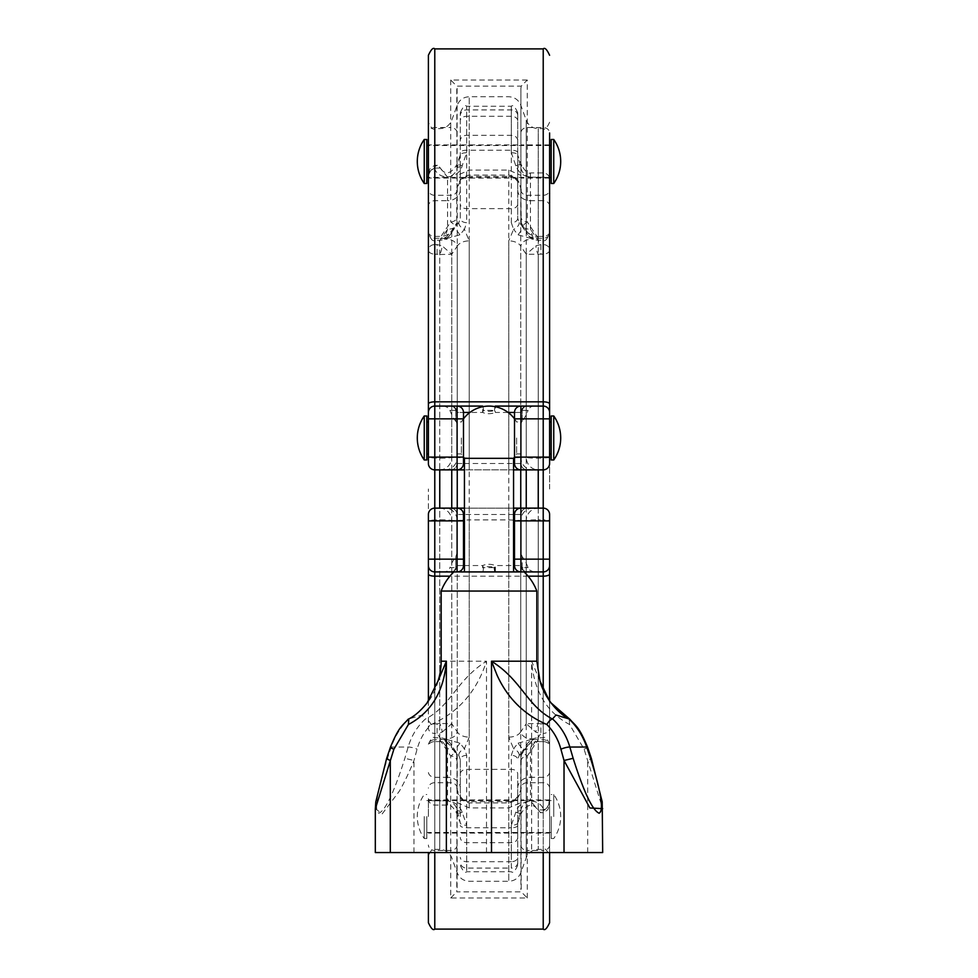 <?xml version="1.0" encoding="UTF-8"?>
<svg xmlns="http://www.w3.org/2000/svg" width="978" height="978" viewBox="0 0 978 978"><rect width="100%" height="100%" fill="white"/><g stroke="black" fill="none" stroke-linecap="round" stroke-linejoin="round"><path stroke-width="0.73" stroke-dasharray="4.89 3.67" d="M460.296 816.52L460.296 759.649L460.296 816.52M517.704 773.916L517.704 865.383L517.704 773.916A6.381 4.56 0 0 0 511.323 769.356L511.323 755.322L513.56 748.671L508.768 737.119L508.768 240.881L513.56 229.329L511.323 222.678A6.381 4.328 -0 0 0 517.704 218.351L517.704 112.617L517.704 218.351L519.196 222.581L533.523 239.182C526.384 239.023 522.13 241.358 520.761 246.187A12.751 8.068 -0 0 0 508.768 240.881M549.599 489L549.599 179.329L549.599 489M511.323 222.678L511.323 106.247L511.323 152.727L515.809 165.747C518.303 172.421 523.181 176.223 530.455 177.165L543.218 177.165A6.381 2.164 180 0 1 549.599 179.329A6.381 2.164 180 0 0 543.218 177.165L543.218 808.635C537.399 796.495 518.719 800.187 515.809 812.253L511.323 825.273A6.381 2.335 180 0 0 517.704 822.938L520.687 810.591C521.946 805.224 525.21 801.972 530.455 800.835L540.528 812.681L543.731 810.554C547.912 807.804 549.856 803.843 549.599 798.671C549.917 804.026 547.79 807.791 543.218 809.943L543.218 777.302L530.455 777.302L530.455 800.835M543.218 48.9L543.218 244.573A6.381 5.403 0 0 1 549.599 249.989A6.381 4.156 180 0 1 543.218 254.146L526.25 254.28L520.761 246.187L520.761 469.868M458.804 222.581A6.381 3.741 34.9 0 0 464.44 229.329L459.88 234.842L444.477 239.182L458.804 222.581L460.296 218.351L460.296 112.617L460.296 218.351A6.381 4.328 0 0 0 466.677 222.678L464.44 229.329L469.232 240.881A12.751 8.068 0 0 0 457.239 246.187C455.858 241.346 451.604 239.011 444.477 239.182L447.545 229.255L447.545 200.698L434.782 200.698A6.381 5.403 0 0 0 428.401 206.101L428.401 249.989A6.381 5.403 0 0 1 434.782 244.573L434.782 254.146A6.381 4.156 180 0 1 428.401 249.989M466.677 152.727A6.381 2.335 180 0 0 460.296 155.062L457.313 167.409C456.054 172.776 452.79 176.028 447.545 177.165L439.501 167.03L437.472 165.319L434.782 166.504L434.782 165.319C427.496 169.793 430.577 167.409 428.401 179.329C428.132 174.157 430.088 170.196 434.269 167.446L434.782 169.365C440.601 181.505 459.281 177.813 462.191 165.747L466.677 152.727L466.677 106.247L466.677 222.678M520.761 508.132L520.761 731.813L526.25 723.72L526.25 508.132M460.296 161.48L460.296 178.069L460.296 161.48M517.704 161.48L517.704 178.069L517.704 161.48M469.232 240.881L469.232 737.119L464.44 748.671L466.677 755.322L466.677 871.753L466.677 825.273L462.191 812.253C459.697 805.579 454.819 801.777 447.545 800.835C452.79 801.972 456.054 805.224 457.313 810.591L460.296 822.938A6.381 2.335 180 0 0 466.677 825.273M437.105 723.854L439.758 723.475A6.381 1.516 73.5 0 1 442.08 732.18L437.105 733.427L437.105 723.854L434.782 723.854A6.381 4.156 180 0 0 428.401 728.011L428.401 489L428.401 728.011A6.381 5.403 180 0 0 434.782 733.427L434.782 800.835A6.381 2.164 0 0 1 428.401 798.671A6.381 2.164 0 0 0 434.782 800.835L447.545 800.835L447.545 777.302L434.782 777.302A6.381 5.403 180 0 1 428.401 771.899M549.599 771.899A6.381 5.403 180 0 1 543.218 777.302L543.218 733.427A6.381 5.403 180 0 0 549.599 728.011A6.381 4.156 180 0 0 543.218 723.854L543.218 508.132L538.242 508.132L538.242 723.475L540.895 723.854L540.895 733.427L535.92 732.18L526.25 723.72L538.242 723.475A6.381 1.516 106.5 0 0 535.92 732.18M549.599 206.101A6.381 5.403 -0 0 0 543.218 200.698L543.218 177.165L530.455 177.165L530.455 200.698L543.218 200.698L543.218 244.573L540.895 244.573L540.895 254.146M437.105 254.146L437.105 244.573L442.08 245.82A6.381 1.516 106.5 0 1 439.758 254.524L434.782 254.146L434.782 469.868A6.381 6.381 0 0 1 428.401 463.486L428.401 132.971A6.381 5.428 180 0 1 434.782 127.543L434.782 48.9M517.704 816.52L517.704 833.097L517.704 816.52M457.239 469.868L457.239 246.187L451.75 254.28L442.08 245.82M451.75 508.132L451.75 723.72L457.239 731.813L457.239 508.132M517.704 189.879A12.751 10.819 0 0 0 530.455 200.698L530.455 229.255L533.523 239.182L518.12 234.842L513.56 229.329A6.381 3.741 -34.9 0 0 519.196 222.581M518.12 234.842A6.381 1.088 -51.3 0 1 524.208 227.874A12.751 10.819 0 0 0 530.455 229.255L540.895 244.573L535.92 245.82L526.25 254.28L526.25 469.868M520.895 88.35L520.895 175.429L508.768 170.074L469.232 170.074L457.105 175.429L457.239 187.348C458.596 180.478 462.594 176.395 469.232 175.074L508.768 175.074C515.406 176.382 519.404 180.478 520.761 187.348L521.274 223.057L521.983 226.101L527.264 221.92L527.264 80.025L521.274 86.04L520.895 88.35L520.895 221.541A6.381 4.438 0 0 0 521.274 223.057L526.25 230.502L526.25 120.233L526.25 457.484L520.761 457.472A12.751 11.993 -90 0 0 532.741 469.868L538.242 469.868L538.242 254.524A6.381 1.516 -106.5 0 1 535.92 245.82M508.768 737.119A12.751 8.068 0 0 0 520.761 731.813C522.142 736.654 526.396 738.989 533.523 738.818L530.455 748.745A12.751 10.819 0 0 0 524.208 750.126L519.196 755.419L517.704 759.649A6.381 4.328 -0 0 0 511.323 755.322M451.75 469.868L451.75 254.28L439.758 254.524L439.758 469.868L434.782 469.868L434.782 127.543L450.736 127.543L450.736 195.294L434.782 195.294A6.381 5.403 0 0 1 428.401 189.879M442.08 732.18L451.75 723.72L439.758 723.475L439.758 508.132L434.782 508.132A6.381 6.381 0 0 0 428.401 514.514L428.401 701.067M466.677 755.322A6.381 4.328 0 0 0 460.296 759.649L458.804 755.419L453.792 750.126A12.751 10.819 0 0 0 447.545 748.745L444.477 738.818C451.616 738.977 455.87 736.642 457.239 731.813A12.751 8.068 0 0 0 469.232 737.119M459.88 234.842A6.381 1.088 51.3 0 0 453.792 227.874A12.751 10.819 0 0 1 447.545 229.255L437.105 244.573L434.782 244.573L434.782 168.057C430.21 170.209 428.083 173.974 428.401 179.329M459.88 743.158A6.381 1.088 128.7 0 1 453.792 750.126L444.477 738.818L459.88 743.158L464.44 748.671A6.381 3.741 -34.9 0 0 458.804 755.419M530.455 177.165L530.455 172.947L530.455 177.165C525.21 176.028 521.946 172.776 520.687 167.409L517.704 155.062L521.665 165.465A6.381 2.078 156.6 0 1 520.687 167.409A12.751 1.809 0 0 1 517.704 166.248M518.12 743.158L533.523 738.818L524.208 750.126A6.381 1.088 51.3 0 1 518.12 743.158L513.56 748.671A6.381 3.741 34.9 0 1 519.196 755.419M434.782 166.504L434.269 167.446M543.731 810.554L543.218 808.635M511.323 152.727A6.381 2.335 180 0 1 517.704 155.062M515.809 165.747A6.381 2.078 156.6 0 1 521.665 165.465C525.406 171.553 528.328 174.047 530.455 172.947L543.218 172.947L543.218 177.165L543.218 172.947A6.381 6.381 0 0 1 549.599 179.329M460.296 166.248A12.751 1.809 0 0 1 457.313 167.409A6.381 2.078 -156.6 0 1 456.335 165.465L456.335 165.465A6.381 2.078 -156.6 0 1 462.191 165.747M515.809 812.253A6.381 2.078 -156.6 0 0 521.665 812.535L521.665 812.535A6.381 2.078 -156.6 0 0 520.687 810.591A12.751 1.809 0 0 0 517.704 811.752M460.296 811.752A12.751 1.809 0 0 0 457.313 810.591A6.381 2.078 156.6 0 0 456.335 812.535L456.335 812.535A6.381 2.078 156.6 0 0 462.191 812.253M551.189 816.52L551.189 838.525L551.189 816.52M426.811 816.52L426.811 838.525L426.811 816.52M424.256 816.52L424.256 838.525L424.256 816.52M553.744 816.52L553.744 794.515L553.744 816.52M551.189 139.475L551.189 183.485M426.811 139.475L426.811 183.485M424.256 139.475L424.256 183.485M553.744 139.475L553.744 183.485M426.811 161.48L426.811 145.526L426.811 161.48M527.264 469.868L520.895 469.868L520.895 463.486C521.298 467.337 523.426 469.464 527.264 469.868C523.426 469.464 521.298 467.337 520.895 463.486L520.895 412.459L514.514 412.459L514.514 463.486L520.895 463.486L520.895 412.459A6.381 3.545 0 0 1 522.166 410.332L522.166 421.396A41.455 41.455 0 0 0 528.083 410.332L522.166 410.332L528.083 410.332A6.381 6.381 0 0 1 534.098 406.078L527.264 406.078L534.098 406.078M482.998 406.652A6.381 0.905 90 0 1 483.474 410.332A14.89 14.89 0 0 0 494.526 410.332L483.474 410.332L482.619 412.459L469.868 412.459M469.232 170.074L469.232 176.346C463.658 176.541 459.587 180.71 457.007 188.84L456.763 86.15L521.237 86.15M527.264 80.025L450.736 80.025L456.763 86.15M602.68 852.559L375.32 852.559M441.164 591.054L536.836 591.054M438.095 680.749A63.778 63.778 0 0 1 438.046 680.92C434.44 696.226 424.684 708.928 408.767 718.989L421.983 715.028L425.454 718.928C417.215 726.471 411.445 735.835 408.156 747.033L404.855 758.305C394.158 792.119 385.491 810.432 378.853 813.231C373.999 810.432 376.872 792.119 387.496 758.305L391.298 747.033C395.149 735.835 401.066 726.471 409.048 718.928M375.32 808.647L382.215 813.855L399.244 791.324C403.498 784.16 410.137 770.407 413.975 760.481L417.093 749.209C419.709 739.576 424.403 731.336 431.151 724.515C458.462 712.363 476.909 691.263 486.494 661.214C456.225 680.297 451.323 705.468 425.626 718.989L425.454 718.928M457.105 571.922L453.914 571.922L457.105 571.922L457.105 514.514L457.105 565.541C456.702 569.392 454.574 571.507 450.736 571.922L443.902 571.922L450.736 571.922A6.381 6.381 0 0 0 457.105 565.541L463.486 565.541L463.486 514.514L457.105 514.514C456.702 510.663 454.574 508.536 450.736 508.132L457.105 508.132L457.105 514.514C456.702 510.663 454.574 508.536 450.736 508.132M461.384 437.973L461.384 453.914L461.384 437.973M513.56 458.327L464.44 458.327M553.744 415.968L553.744 459.978M551.189 415.968L551.189 459.978M549.599 437.973L549.599 453.914L549.599 437.973M428.401 437.973L428.401 453.914L428.401 437.973M426.811 415.968L426.811 459.978M424.256 415.968L424.256 459.978M520.895 437.973L520.895 453.914L520.895 437.973M516.616 437.973L516.616 453.914L516.616 437.973M428.401 161.48L428.401 178.069L428.401 161.48M520.895 161.48L520.895 178.069L520.895 161.48M549.599 161.48L549.599 178.069L549.599 161.48M457.105 437.973L457.105 424.11C456.164 421.347 456.164 421.347 457.105 424.11C456.164 421.347 456.164 421.347 457.105 424.11L457.105 437.973M513.56 571.922L464.44 571.922L513.56 571.922M458.621 571.922L519.379 571.922M520.895 571.922L524.086 571.922L520.895 571.922L520.895 514.514L514.514 514.514L514.514 565.541L520.895 565.541L520.895 514.514L514.514 514.514M521.971 226.101L527.643 234.549A12.751 10.196 146.2 0 1 526.25 230.502A12.751 8.936 0 0 0 538.242 236.383L538.242 240.197L538.242 238.265L527.264 221.92A6.381 5.403 180 0 1 520.895 216.517M457.239 187.348L457.239 457.472L451.75 457.484L451.75 230.502A12.751 10.196 33.8 0 1 450.357 234.549A12.751 10.196 33.8 0 1 439.758 238.265L439.758 469.868L532.741 469.868M543.218 469.868L538.242 469.868L538.242 128.631L538.242 236.383L543.218 236.383A6.381 4.474 180 0 0 549.599 231.908L549.599 232.85A6.381 5.403 0 0 1 543.218 238.265L538.242 238.265A12.751 10.196 146.2 0 1 527.643 234.549A12.751 12.751 0 0 0 538.242 240.197L543.218 240.197C544.77 241.823 546.898 239.696 549.599 233.815M513.56 469.868L464.44 469.868M457.105 463.486L463.486 463.486L457.105 463.486L457.105 469.868L450.736 469.868C454.574 469.464 456.702 467.337 457.105 463.486L457.105 412.459A6.381 3.545 0 0 0 455.834 410.332L449.917 410.332L455.834 410.332A6.381 3.545 0 0 1 457.105 412.459A6.381 6.381 0 0 0 450.736 406.078L443.902 406.078L457.105 406.078L457.105 412.459C456.702 408.608 454.574 406.493 450.736 406.078A6.381 6.381 0 0 1 457.105 412.459L463.486 412.459L457.105 412.459L457.105 463.486C456.702 467.337 454.574 469.464 450.736 469.868M457.105 88.35L457.105 175.429M543.218 406.078A6.381 6.381 0 0 1 549.599 412.459A6.381 6.381 0 0 0 543.218 406.078L495.381 406.078M482.619 406.078L434.782 406.078A6.381 6.381 0 0 0 428.401 412.459A6.381 6.381 0 0 1 434.782 406.078M514.514 418.841A31.895 31.895 0 0 1 516.616 422.031L522.166 421.396L522.166 410.332A6.381 5.416 -90 0 1 527.264 406.078A6.381 6.381 0 0 0 520.895 412.459C521.298 408.608 523.426 406.493 527.264 406.078A6.381 6.381 0 0 0 520.895 412.459A6.381 6.381 0 0 1 527.264 406.078A6.381 5.416 90 0 0 522.166 410.332A6.381 3.545 -0 0 0 520.895 412.459L520.895 406.078L527.264 406.078C523.426 406.493 521.298 408.608 520.895 412.459L520.895 424.11L520.895 412.459L514.514 412.459M520.895 189.879A6.381 5.403 180 0 0 527.264 195.294L543.218 195.294A6.381 5.403 0 0 0 549.599 189.879L549.599 132.971A6.381 5.428 180 0 0 543.218 127.543L527.264 127.543A6.381 5.428 0 0 0 520.895 132.971M549.599 463.486L549.599 231.908M428.401 55.281L428.401 132.971M463.486 463.486L463.486 412.459M520.895 221.541L520.895 175.429M456.726 190.38L456.726 223.057A6.381 4.438 0 0 0 457.105 221.541M428.401 231.908A6.381 4.474 180 0 0 434.782 236.383L439.758 236.383A12.751 8.936 180 0 0 451.75 230.502L456.726 223.057L456.029 226.101L450.357 234.549A12.751 12.751 0 0 1 439.758 240.197L434.782 240.197C433.205 241.81 431.078 239.683 428.401 233.815M521.274 190.38L520.993 188.84C518.413 180.673 514.342 176.505 508.768 176.346L508.768 458.107L520.761 457.472L520.761 187.348M520.895 424.11C521.836 421.347 521.836 421.347 520.895 424.11C521.836 421.347 521.836 421.347 520.895 424.11M426.811 437.973L426.811 422.031L426.811 437.973M539.954 680.92L531.629 661.214C534 691.189 546.665 712.29 569.587 724.515L584.111 749.209L602.68 808.635M569.587 724.515L569.233 718.989M587.705 852.559L587.705 760.481C591.177 759.026 592.118 758.292 590.504 758.305M413.975 852.559L413.975 760.481L404.855 758.305M431.151 724.515C429.354 721.446 427.52 719.612 425.626 718.989M445.259 469.868A12.751 11.993 -90 0 0 457.239 457.472L469.232 458.107L469.232 96.736L469.232 176.346L508.768 176.346L508.768 170.074M457.105 189.879A6.381 5.403 180 0 1 450.736 195.294L450.736 221.92L456.029 226.101M428.401 232.85A6.381 5.403 0 0 0 434.782 238.265L439.758 238.265L450.736 221.92A6.381 5.403 180 0 0 457.105 216.517M450.736 406.078A6.381 5.416 90 0 1 455.834 410.332L455.834 421.396L455.834 410.332A6.381 5.416 90 0 0 450.736 406.078C454.574 406.493 456.702 408.608 457.105 412.459M495.002 406.652A6.381 0.905 90 0 0 494.526 410.332L495.381 412.459A17.176 17.176 0 0 1 482.619 412.459L482.619 406.726M514.514 565.541L520.895 565.541A6.381 6.381 0 0 0 527.264 571.922C523.426 571.507 521.298 569.392 520.895 565.541A6.381 6.381 0 0 0 527.264 571.922A6.381 6.381 0 0 1 520.895 565.541A6.381 3.545 180 0 0 522.166 567.668L528.083 567.668L522.166 567.668A6.381 3.545 0 0 1 520.895 565.541L520.895 552.778L520.895 565.541C521.298 569.392 523.426 571.507 527.264 571.922L450.736 571.922A6.381 5.416 -90 0 0 455.834 567.668L455.834 556.604A41.455 41.455 0 0 0 449.917 567.668L455.834 567.668L449.917 567.668A6.381 6.381 0 0 1 443.902 571.922M457.105 756.459A6.381 4.438 180 0 0 456.726 754.943L456.017 751.899L450.736 756.08L450.736 897.975L527.264 897.975L521.237 891.85L456.763 891.85L457.105 756.459L457.105 889.65M450.736 897.975L456.763 891.85M428.401 816.52L428.401 799.931L428.401 816.52M457.105 816.52L457.105 799.931L457.105 816.52M520.895 816.52L520.895 799.931L520.895 816.52M549.599 816.52L549.599 799.931L549.599 816.52M457.105 802.571L469.232 807.926L508.768 807.926L520.895 802.571L520.895 756.459L521.237 891.85M520.895 802.571L520.895 889.65M549.599 922.719L549.599 746.092A6.381 4.474 0 0 0 543.218 741.617L543.218 850.457L527.264 850.457L527.264 756.08L521.983 751.899L521.274 754.943L520.761 790.652C519.404 797.522 515.406 801.605 508.768 802.926L469.232 802.926C462.594 801.618 458.596 797.522 457.239 790.652L456.726 754.943L451.75 747.498L451.75 520.516L457.239 520.528A12.751 11.993 90 0 0 445.259 508.132L538.242 508.132L538.242 519.807L543.218 519.807L543.218 849.369L543.218 741.617L538.242 741.617L538.242 849.369L538.242 519.807A12.751 1.088 180 0 0 526.25 520.516L526.25 857.767L526.25 747.498L521.274 754.943A6.381 4.438 180 0 0 520.895 756.459M456.726 787.62L457.007 789.16C459.587 797.327 463.658 801.495 469.232 801.654L469.232 519.893L457.239 520.528L457.239 790.652M520.761 790.652L520.761 520.528L526.25 520.516A12.751 11.993 90 0 1 538.242 508.132M521.274 787.62L520.993 789.16C518.413 797.327 514.342 801.495 508.768 801.654L508.768 881.264C514.526 880.97 518.511 878.171 520.761 872.865L526.25 857.767C528.499 852.461 532.484 849.662 538.242 849.369L543.218 849.369C544.77 847.755 546.898 849.87 549.599 855.75L549.599 514.514M520.895 761.483A6.381 5.403 0 0 1 527.264 756.08L538.242 739.735L538.242 737.803L538.242 741.617A12.751 8.936 -0 0 0 526.25 747.498A12.751 10.196 -146.2 0 1 527.643 743.451A12.751 10.196 -146.2 0 1 538.242 739.735L543.218 739.735A6.381 5.403 180 0 1 549.599 745.15M456.029 751.899L450.357 743.451A12.751 10.196 -33.8 0 1 451.75 747.498A12.751 8.936 180 0 0 439.758 741.617L439.758 737.803L439.758 739.735L450.736 756.08A6.381 5.403 0 0 1 457.105 761.483M445.259 508.132L439.758 508.132L439.758 849.369L439.758 741.617L434.782 741.617L434.782 849.369L434.782 508.132L434.782 733.427L437.105 733.427L447.545 748.745L447.545 777.302A12.751 10.819 0 0 1 460.296 788.121M464.44 508.132L513.56 508.132M520.895 514.514L520.895 508.132L527.264 508.132C523.426 508.536 521.298 510.663 520.895 514.514C521.298 510.663 523.426 508.536 527.264 508.132M549.599 701.067L549.599 852.559M549.599 746.092L549.599 855.75M543.218 571.922L434.782 571.922A6.381 6.381 0 0 1 428.401 565.541A6.381 6.381 0 0 0 434.782 571.922M428.401 744.185C431.078 738.317 433.205 736.189 434.782 737.803L439.758 737.803A12.751 12.751 0 0 1 450.357 743.451A12.751 10.196 -33.8 0 0 439.758 739.735L434.782 739.735L434.782 737.803L434.782 741.617A6.381 4.474 0 0 0 428.401 746.092M532.741 508.132A12.751 11.993 90 0 0 520.761 520.528L508.768 519.893L508.768 881.264L469.232 881.264C463.474 880.97 459.477 878.171 457.239 872.865L451.75 857.767C449.501 852.461 445.516 849.662 439.758 849.369L434.782 849.369C433.23 847.755 431.102 849.87 428.401 855.75M463.486 565.541L457.105 565.541A6.381 6.381 0 0 1 450.736 571.922C454.574 571.507 456.702 569.392 457.105 565.541A6.381 6.381 0 0 1 450.736 571.922A6.381 5.416 90 0 0 455.834 567.668A6.381 3.545 0 0 0 457.105 565.541A6.381 3.545 180 0 1 455.834 567.668L455.834 556.604L457.105 552.778M464.44 565.541L482.619 565.541L483.474 567.668L494.526 567.668A14.89 14.89 0 0 0 483.474 567.668A6.381 0.905 90 0 1 482.619 571.922L482.619 565.541A17.176 17.176 0 0 1 495.381 565.541L494.526 567.668M460.296 773.916A6.381 4.56 0 0 1 466.677 769.356L511.323 769.356L511.323 861.704L466.677 861.704A6.381 4.364 0 0 1 460.296 857.339M447.545 800.835L447.545 805.053L447.545 800.835L434.782 800.835L434.782 169.365M517.704 152.58A6.381 2.347 180 0 0 511.323 150.221L466.677 150.221A6.381 2.347 180 0 0 460.296 152.58M517.704 788.121A12.751 10.819 0 0 1 530.455 777.302L530.455 748.745L540.895 733.427L543.218 733.427L543.218 723.854L540.895 723.854M543.218 811.495L543.218 809.943L537.949 809.943M511.323 825.273L511.323 827.779L466.677 827.779A6.381 2.347 180 0 1 460.296 825.42M440.051 168.057L434.782 168.057L434.782 165.319L437.472 165.319M460.296 189.879A12.751 10.819 0 0 1 447.545 200.698L447.545 177.165M517.704 204.084A6.381 4.56 0 0 1 511.323 208.644L466.677 208.644A6.381 4.56 0 0 1 460.296 204.084M517.704 825.42A6.381 2.347 180 0 1 511.323 827.779L511.323 868.085L466.677 868.085A6.381 5.648 180 0 1 460.296 862.437M517.704 862.437A6.381 5.648 180 0 1 511.323 868.085L511.323 861.704A6.381 4.364 0 0 0 517.704 857.339M517.704 837.364A6.381 5.342 180 0 1 511.323 842.706L466.677 842.706A6.381 5.342 180 0 1 460.296 837.364M517.704 120.661A6.381 4.364 0 0 0 511.323 116.296L466.677 116.296A6.381 4.364 0 0 0 460.296 120.661M517.704 140.636A6.381 5.342 180 0 0 511.323 135.294L466.677 135.294A6.381 5.342 180 0 0 460.296 140.636M517.704 115.563A6.381 5.648 180 0 0 511.323 109.915L466.677 109.915A6.381 5.648 180 0 0 460.296 115.563M428.401 798.671A6.381 6.381 0 0 0 434.782 805.053L434.782 800.835L434.782 805.053L447.545 805.053C449.733 803.965 452.667 806.459 456.335 812.535L460.296 822.938M450.736 80.025L450.736 127.543A6.381 5.428 180 0 1 457.105 132.971M536.836 661.214L531.629 661.214L531.629 852.559M549.599 457.655L538.242 458.193A12.751 1.088 180 0 1 526.25 457.484A12.751 11.993 -90 0 0 538.242 469.868M439.758 469.868A12.751 11.993 -90 0 0 451.75 457.484A12.751 1.088 -0 0 1 439.758 458.193L428.401 457.655M464.44 463.486L513.56 463.486M508.132 412.459L495.381 412.459L495.381 406.726M508.768 469.868L508.768 458.107L469.232 458.107L469.232 469.868M390.442 747.192A6.381 0.892 -161.5 0 1 391.298 747.033L408.156 747.033A6.381 1.284 16.5 0 1 417.093 749.209M486.494 852.559L486.494 661.214L441.164 661.214M584.111 749.209A6.381 0.892 161.5 0 0 587.558 747.192M434.782 469.868A6.381 6.381 0 0 1 428.401 463.486M520.895 463.486L514.514 463.486M457.105 845.029A6.381 5.428 0 0 1 450.736 850.457L434.782 850.457L434.782 739.735A6.381 5.403 180 0 0 428.401 745.15M457.105 788.121A6.381 5.403 0 0 0 450.736 782.706L434.782 782.706A6.381 5.403 180 0 0 428.401 788.121M549.599 788.121A6.381 5.403 180 0 0 543.218 782.706L527.264 782.706A6.381 5.403 0 0 0 520.895 788.121M469.232 508.132L469.232 519.893L508.768 519.893L508.768 508.132M543.218 508.132L543.218 519.807L549.599 520.345M439.758 508.132A12.751 11.993 90 0 1 451.75 520.516A12.751 1.088 0 0 0 439.758 519.807L428.401 520.345M527.264 897.975L527.264 850.457A6.381 5.428 0 0 1 520.895 845.029M549.599 845.029A6.381 5.428 180 0 1 543.218 850.457L543.218 929.1M543.218 852.559L543.218 689.539M528.108 576.164L449.892 576.164M434.782 689.539L434.782 852.559M434.782 929.1L434.782 850.457A6.381 5.428 180 0 1 428.401 845.029M522.166 567.668L522.166 556.604L522.166 567.668A6.381 5.416 90 0 0 527.264 571.922A6.381 5.416 -90 0 1 522.166 567.668M495.381 571.922L495.381 565.541L513.56 565.541M513.56 514.514L464.44 514.514M469.232 807.926L469.232 801.654L508.768 801.654L508.768 807.926M463.486 514.514L457.105 514.514M517.704 144.903L460.296 144.903M517.704 799.931L460.296 799.931M549.599 798.671C547.423 810.591 550.504 808.207 543.218 812.681L540.528 812.681M517.704 865.383C515.003 871.251 512.875 873.378 511.323 871.753L466.677 871.753C465.125 873.378 462.997 871.251 460.296 865.383M517.704 833.097L460.296 833.097M517.704 112.617C515.003 106.749 512.875 104.622 511.323 106.247L466.677 106.247C465.125 104.622 462.997 106.749 460.296 112.617M517.704 178.069L460.296 178.069M460.296 155.062L456.335 165.465C450.198 174.671 444.587 175.196 439.501 167.03M517.704 822.938L521.665 812.535C527.802 803.329 533.413 802.804 538.499 810.97M551.189 832.474L426.811 832.474M426.811 838.525L424.256 838.525A38.264 38.264 0 0 1 424.256 794.515L426.811 794.515M551.189 838.525L553.744 838.525A38.264 38.264 0 0 0 553.744 794.515L551.189 794.515M551.189 800.579L426.811 800.579M549.599 177.421L428.401 177.421M549.599 145.526L428.401 145.526M463.486 418.841A31.895 31.895 0 0 0 461.384 422.031L455.834 421.396A41.455 41.455 0 0 1 449.917 410.332C450.161 408.828 448.156 407.41 443.902 406.078M457.105 453.914L461.384 453.914A31.895 31.895 0 0 0 463.486 457.105M520.895 453.914L516.616 453.914A31.895 31.895 0 0 1 514.514 457.105M457.105 144.903L428.401 144.903M549.599 144.903L520.895 144.903M549.599 122.25C546.898 128.13 544.77 130.245 543.218 128.631L538.242 128.631C532.484 128.338 528.499 125.539 526.25 120.233L520.761 105.135C518.523 99.829 514.526 97.03 508.768 96.736L469.232 96.736C463.474 97.03 459.489 99.829 457.239 105.135L451.75 120.233C449.501 125.539 445.516 128.338 439.758 128.631L434.782 128.631C433.23 130.245 431.102 128.13 428.401 122.25M549.599 178.069L520.895 178.069M457.105 178.069L428.401 178.069M521.983 226.101L520.895 222.544M456.017 226.101L457.105 222.544M457.105 799.931L428.401 799.931M549.599 799.931L520.895 799.931M549.599 833.097L520.895 833.097M549.599 744.185C546.898 738.304 544.77 736.177 543.218 737.803L538.242 737.803A12.751 12.751 0 0 0 527.643 743.451L521.971 751.899M457.105 833.097L428.401 833.097M534.098 571.922C529.844 570.59 527.839 569.172 528.083 567.668A41.455 41.455 0 0 0 522.166 556.604L520.895 552.778M456.017 751.899L457.105 755.456M521.983 751.899L520.895 755.456"/><path stroke-width="1.47" d="M428.401 249.989L428.401 206.101M424.256 183.485L426.811 183.485L426.811 139.475L424.256 139.475A38.264 38.264 0 0 0 424.256 183.485L424.256 139.475M553.744 161.48L553.744 139.475L551.189 139.475L551.189 183.485L553.744 183.485L553.744 161.48M602.68 808.635L589.905 807.987L564.025 760.481L560.907 749.209C558.291 739.576 553.597 731.336 546.849 724.515C524.318 714.759 507.765 698.426 497.203 675.517L491.506 661.214L536.836 661.214L536.836 591.054L441.164 591.054A51.137 51.137 0 0 1 453.914 571.922M393.889 749.209A6.381 0.892 -161.5 0 1 390.442 747.192C399.11 726.067 402.374 725.969 408.009 719.368L408.315 719.148C414.049 716.605 420.296 711.214 427.044 702.962L438.046 680.92L446.371 661.214C444 691.189 431.335 712.29 408.413 724.515L393.889 749.209L375.32 808.953L375.32 852.559L602.68 852.559L602.203 801.85L591.36 758.427L590.504 758.305L586.702 747.033C582.851 735.835 576.934 726.471 568.951 718.928L556.017 715.028L552.546 718.928C560.785 726.471 566.555 735.835 569.844 747.033L586.702 747.033A6.381 0.892 161.5 0 1 587.558 747.192C578.89 726.067 575.626 725.969 569.991 719.368L549.954 701.947L539.954 680.92L536.836 661.214M446.371 852.559L446.371 661.214L441.164 661.214A63.778 63.778 0 0 1 438.095 680.749M375.32 808.953L375.796 801.85L386.64 758.427L387.496 758.305C385.882 758.292 386.823 759.026 390.295 760.481L390.295 852.559M519.379 571.922L458.621 571.922M464.44 571.922L464.44 458.327L513.56 458.327A31.895 31.895 0 0 0 514.514 457.105L514.514 412.459L508.132 412.459M553.744 437.973L553.744 415.968L551.189 415.968L551.189 459.978L553.744 459.978L553.744 437.973M424.256 459.978L426.811 459.978L426.811 415.968L424.256 415.968A38.264 38.264 0 0 0 424.256 459.978L424.256 415.968M513.56 571.922L513.56 458.327M464.44 469.868L434.782 469.868A6.381 6.381 0 0 1 428.401 463.486L428.401 55.281C431.102 49.401 433.23 47.274 434.782 48.9L434.782 508.132A6.381 6.381 0 0 0 428.401 514.514L428.401 574.049A6.381 2.127 0 0 0 434.782 576.164L434.782 689.539M549.599 132.971L549.599 463.486A6.381 6.381 0 0 1 543.218 469.868L513.56 469.868M495.002 406.652A6.381 0.905 90 0 1 495.381 406.078L520.895 406.078A6.381 6.381 0 0 0 514.514 412.459M482.619 406.726L482.619 406.078L457.105 406.078A6.381 6.381 0 0 1 463.486 412.459L463.486 463.486A6.381 6.381 0 0 1 457.105 469.868L457.105 406.078L434.782 406.078A6.381 6.381 0 0 0 428.401 412.459M549.599 418.841L543.218 418.841L543.218 406.078L520.895 406.078L520.895 469.868A6.381 6.381 0 0 1 514.514 463.486L514.514 457.105L543.218 457.105L543.218 418.841L514.514 418.841A31.895 31.895 0 0 0 463.486 418.841L428.401 418.841M549.599 232.85L549.599 189.879M564.025 852.559L564.025 760.481L573.145 758.305C583.842 792.119 592.509 810.432 599.147 813.231C604.001 810.432 601.128 792.119 590.504 758.305M491.506 852.559L491.506 661.214C521.775 680.297 526.677 705.468 552.374 718.989L552.546 718.928M546.849 724.515C548.646 721.446 550.48 719.612 552.374 718.989M408.413 724.515L408.767 718.989M543.218 689.539L543.218 576.164A6.381 2.127 -0 0 0 549.599 574.049L549.599 514.514A6.381 6.381 0 0 0 543.218 508.132L543.218 469.868A6.381 6.381 0 0 0 549.599 463.486A6.381 6.381 0 0 1 543.218 469.868L543.218 457.105L549.599 457.105M428.401 403.951A6.381 2.127 0 0 1 434.782 401.836L543.218 401.836L543.218 406.078A6.381 6.381 0 0 1 549.599 412.459M528.108 576.164L543.218 576.164L543.218 571.922A6.381 6.381 0 0 0 549.599 565.541A6.381 6.381 0 0 1 543.218 571.922L543.218 508.132A6.381 6.381 0 0 1 549.599 514.514A6.381 6.381 0 0 0 543.218 508.132L520.895 508.132A6.381 6.381 0 0 0 514.514 514.514L513.56 514.514M464.44 508.132L457.105 508.132A6.381 6.381 0 0 1 463.486 514.514L463.486 565.541A6.381 6.381 0 0 1 457.105 571.922L457.105 508.132L434.782 508.132L434.782 571.922A6.381 6.381 0 0 1 428.401 565.541M513.56 508.132L520.895 508.132L520.895 571.922L543.218 571.922A6.381 6.381 0 0 0 549.599 565.541M513.56 565.541L514.514 565.541L514.514 514.514M549.599 574.049L549.599 701.067M549.599 852.559L549.599 922.719C546.898 928.599 544.77 930.726 543.218 929.1L543.218 852.559M428.401 852.559L428.401 922.719L428.401 852.559M428.401 701.067L428.401 574.049M457.105 571.922L434.782 571.922L434.782 576.164L449.892 576.164M514.514 565.541A6.381 6.381 0 0 0 520.895 571.922M526.25 508.132L526.25 469.868M538.242 469.868L538.242 508.132M520.761 469.868L520.761 508.132M439.758 508.132L439.758 469.868M451.75 469.868L451.75 508.132M457.239 508.132L457.239 469.868M464.44 458.327A31.895 31.895 0 0 1 463.486 457.105L428.401 457.105M549.599 403.951A6.381 2.127 -0 0 0 543.218 401.836L543.218 48.9L434.782 48.9M463.486 463.486L464.44 463.486M513.56 463.486L514.514 463.486M469.868 412.459L463.486 412.459M560.907 749.209A6.381 1.284 -16.5 0 1 569.844 747.033L573.145 758.305M495.381 406.078L495.381 406.726M549.599 559.159L514.514 559.159M549.599 520.895L514.514 520.895M434.782 852.559L434.782 929.1C433.23 930.726 431.102 928.599 428.401 922.719M463.486 520.895L428.401 520.895M463.486 559.159L428.401 559.159M464.44 514.514L463.486 514.514M463.486 565.541L464.44 565.541M434.782 508.132A6.381 6.381 0 0 0 428.401 514.514M494.526 567.668A6.381 0.905 90 0 0 495.381 571.922M551.189 177.421L549.599 177.421M428.401 177.421L426.811 177.421M553.744 183.485A38.264 38.264 0 0 0 553.744 139.475M551.189 145.526L549.599 145.526M428.401 145.526L426.811 145.526M553.744 459.978A38.264 38.264 0 0 0 553.744 415.968M551.189 453.914L549.599 453.914M428.401 453.914L426.811 453.914M428.401 422.031L426.811 422.031M551.189 422.031L549.599 422.031M536.836 591.054A51.137 51.137 0 0 0 524.086 571.922M441.164 661.214L441.164 591.054M539.966 680.933C543.756 696.091 557.533 713.708 569.685 719.148M587.558 747.192L591.36 758.427M390.442 747.192L386.64 758.427M543.218 48.9C544.77 47.274 546.898 49.401 549.599 55.281M543.218 929.1L434.782 929.1"/></g></svg>
